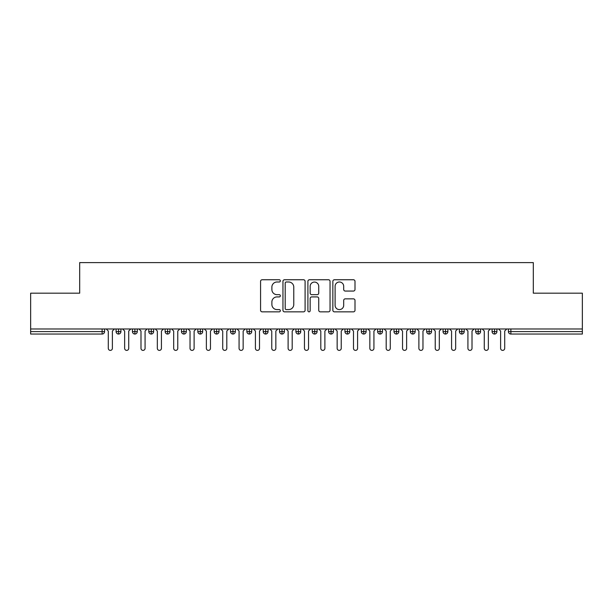 <?xml version="1.0" encoding="UTF-8"?>
<svg xmlns="http://www.w3.org/2000/svg" width="613" height="613" viewBox="0 0 613 613"><rect width="100%" height="100%" fill="white"/><g stroke="black" fill="none" stroke-linecap="round" stroke-linejoin="round"><path stroke-width="0.92" d="M280.348 280.869A1.126 1.126 0 0 0 279.221 279.75L262.172 279.75A1.601 1.601 0 0 0 260.571 281.352L260.571 310.232A1.601 1.601 0 0 0 262.172 311.841L279.221 311.841A1.126 1.126 0 0 0 280.348 310.714A1.126 1.126 0 0 0 279.221 309.596L277.015 309.596A5.134 5.134 0 0 1 271.881 304.454L271.881 302.048A5.134 5.134 0 0 1 277.015 296.914L279.221 296.914A1.126 1.126 0 0 0 280.348 295.795A1.126 1.126 0 0 0 279.221 294.669L277.015 294.669A5.134 5.134 0 0 1 271.881 289.535L271.881 287.129A5.134 5.134 0 0 1 277.015 281.995L279.221 281.995A1.126 1.126 0 0 0 280.348 280.869M353.394 291.06A1.601 1.601 0 0 0 354.996 289.459L354.996 281.352A1.601 1.601 0 0 0 353.394 279.75L334.46 279.75A1.601 1.601 0 0 0 332.851 281.352L332.851 310.232A1.601 1.601 0 0 0 334.46 311.841L353.394 311.841A1.601 1.601 0 0 0 354.996 310.232L354.996 300.447A1.601 1.601 0 0 0 353.394 298.845L345.288 298.845A1.601 1.601 0 0 0 343.686 300.447L343.686 305.297A4.291 4.291 0 0 1 339.395 309.596A4.291 4.291 0 0 1 335.104 305.297L335.104 286.286A4.291 4.291 0 0 1 339.395 281.995A4.291 4.291 0 0 1 343.686 286.286L343.686 289.459A1.601 1.601 0 0 0 345.288 291.06L353.394 291.06M30.65 328.974L582.35 328.974L582.35 293.175L533.31 293.175L533.31 262.609L79.69 262.609L79.69 293.175L30.65 293.175L30.65 331.595L102.126 331.595L102.126 328.974M305.098 281.352A1.601 1.601 0 0 0 303.489 279.75L284.555 279.75A1.601 1.601 0 0 0 282.953 281.352L282.953 310.232A1.601 1.601 0 0 0 284.555 311.841L303.489 311.841A1.601 1.601 0 0 0 305.098 310.232L305.098 281.352M309.511 279.75L328.445 279.75A1.601 1.601 0 0 1 330.047 281.352L330.047 310.232A1.601 1.601 0 0 1 328.445 311.841L320.338 311.841A1.601 1.601 0 0 1 318.737 310.232L318.737 298.523A1.601 1.601 0 0 0 317.128 296.914L311.756 296.914A1.601 1.601 0 0 0 310.147 298.523L310.147 310.714A1.126 1.126 0 0 1 309.029 311.841A1.126 1.126 0 0 1 307.902 310.714L307.902 281.352A1.601 1.601 0 0 1 309.511 279.75M104.578 328.974L104.578 331.595A2.452 2.452 0 0 1 102.126 334.047L30.65 334.047L30.65 331.595M582.35 328.974L582.35 334.047L510.874 334.047A2.452 2.452 0 0 1 508.422 331.595L508.422 328.974L508.422 331.595A2.452 2.452 0 0 0 510.874 334.047L510.874 331.595L582.35 331.595M118.554 328.974L118.554 331.595L116.102 331.595L116.102 328.974L116.102 331.595A2.452 2.452 0 0 0 118.554 334.047A2.452 2.452 0 0 0 120.922 331.595L120.922 328.974L120.922 331.595A2.452 2.452 0 0 1 118.554 334.047A2.452 2.452 0 0 1 116.102 331.595A2.452 2.452 0 0 0 118.554 334.047L118.554 331.595L120.922 331.595M102.126 334.047A2.452 2.452 0 0 0 104.578 331.595A2.452 2.452 0 0 1 102.126 334.047L102.126 331.595L104.578 331.595M134.898 328.974L134.898 331.595L132.446 331.595L132.446 328.974L132.446 331.595A2.452 2.452 0 0 0 134.898 334.047A2.452 2.452 0 0 0 137.274 331.595L137.274 328.974L137.274 331.595A2.452 2.452 0 0 1 134.898 334.047A2.452 2.452 0 0 1 132.446 331.595A2.452 2.452 0 0 0 134.898 334.047L134.898 331.595L137.274 331.595M151.25 328.974L151.25 331.595L148.798 331.595L148.798 328.974L148.798 331.595A2.452 2.452 0 0 0 151.25 334.047A2.452 2.452 0 0 0 153.618 331.595L153.618 328.974L153.618 331.595A2.452 2.452 0 0 1 151.25 334.047A2.452 2.452 0 0 1 148.798 331.595A2.452 2.452 0 0 0 151.25 334.047L151.25 331.595L153.618 331.595M167.594 328.974L167.594 334.047A2.452 2.452 0 0 1 165.142 331.595L165.142 328.974L165.142 331.595A2.452 2.452 0 0 0 167.594 334.047A2.452 2.452 0 0 0 169.962 331.595L169.962 328.974M183.938 328.974L183.938 334.047A2.452 2.452 0 0 1 181.486 331.595A2.452 2.452 0 0 0 183.938 334.047A2.452 2.452 0 0 1 181.486 331.595L181.486 328.974M186.314 328.974L186.314 331.595A2.452 2.452 0 0 1 183.938 334.047A2.452 2.452 0 0 0 186.314 331.595L181.486 331.595M200.29 328.974L200.29 331.595L197.838 331.595L197.838 328.974L197.838 331.595A2.452 2.452 0 0 0 200.29 334.047A2.452 2.452 0 0 0 202.658 331.595L202.658 328.974L202.658 331.595A2.452 2.452 0 0 1 200.29 334.047A2.452 2.452 0 0 1 197.838 331.595A2.452 2.452 0 0 0 200.29 334.047L200.29 331.595L202.658 331.595M216.634 334.047A2.452 2.452 0 0 1 214.182 331.595L214.182 328.974L214.182 331.595A2.452 2.452 0 0 0 216.634 334.047A2.452 2.452 0 0 0 219.002 331.595L219.002 328.974L219.002 331.595A2.452 2.452 0 0 1 216.634 334.047L216.634 331.595L219.002 331.595M232.978 328.974L232.978 331.595L230.526 331.595L230.526 328.974L230.526 331.595A2.452 2.452 0 0 0 232.978 334.047A2.452 2.452 0 0 0 235.354 331.595L235.354 328.974L235.354 331.595A2.452 2.452 0 0 1 232.978 334.047A2.452 2.452 0 0 1 230.526 331.595A2.452 2.452 0 0 0 232.978 334.047L232.978 331.595L235.354 331.595M249.33 328.974L249.33 334.047A2.452 2.452 0 0 1 246.878 331.595L246.878 328.974L246.878 331.595A2.452 2.452 0 0 0 249.33 334.047A2.452 2.452 0 0 0 251.698 331.595L251.698 328.974M265.674 328.974L265.674 334.047A2.452 2.452 0 0 1 263.222 331.595L263.222 328.974L263.222 331.595A2.452 2.452 0 0 0 265.674 334.047A2.452 2.452 0 0 0 268.042 331.595L268.042 328.974M282.018 328.974L282.018 334.047A2.452 2.452 0 0 1 279.566 331.595L279.566 328.974L279.566 331.595A2.452 2.452 0 0 0 282.018 334.047A2.452 2.452 0 0 0 284.394 331.595L284.394 328.974M298.37 328.974L298.37 331.595L295.918 331.595L295.918 328.974L295.918 331.595A2.452 2.452 0 0 0 298.37 334.047A2.452 2.452 0 0 0 300.738 331.595L300.738 328.974L300.738 331.595A2.452 2.452 0 0 1 298.37 334.047A2.452 2.452 0 0 1 295.918 331.595A2.452 2.452 0 0 0 298.37 334.047L298.37 331.595L300.738 331.595M314.714 328.974L314.714 331.595L312.262 331.595L312.262 328.974L312.262 331.595A2.452 2.452 0 0 0 314.714 334.047A2.452 2.452 0 0 0 317.082 331.595L317.082 328.974L317.082 331.595A2.452 2.452 0 0 1 314.714 334.047A2.452 2.452 0 0 1 312.262 331.595A2.452 2.452 0 0 0 314.714 334.047L314.714 331.595L317.082 331.595M331.058 328.974L331.058 331.595L328.606 331.595L328.606 328.974L328.606 331.595A2.452 2.452 0 0 0 331.058 334.047A2.452 2.452 0 0 0 333.434 331.595L333.434 328.974L333.434 331.595A2.452 2.452 0 0 1 331.058 334.047A2.452 2.452 0 0 1 328.606 331.595A2.452 2.452 0 0 0 331.058 334.047L331.058 331.595L333.434 331.595M347.41 328.974L347.41 334.047A2.452 2.452 0 0 1 344.958 331.595L344.958 328.974L344.958 331.595A2.452 2.452 0 0 0 347.41 334.047A2.452 2.452 0 0 0 349.778 331.595L349.778 328.974M363.754 328.974L363.754 334.047A2.452 2.452 0 0 1 361.302 331.595L361.302 328.974L361.302 331.595A2.452 2.452 0 0 0 363.754 334.047A2.452 2.452 0 0 0 366.122 331.595L366.122 328.974M380.098 328.974L380.098 331.595L377.646 331.595L377.646 328.974L377.646 331.595A2.452 2.452 0 0 0 380.098 334.047A2.452 2.452 0 0 0 382.474 331.595L382.474 328.974L382.474 331.595A2.452 2.452 0 0 1 380.098 334.047A2.452 2.452 0 0 1 377.646 331.595A2.452 2.452 0 0 0 380.098 334.047L380.098 331.595L382.474 331.595M396.45 328.974L396.45 334.047A2.452 2.452 0 0 1 393.998 331.595L393.998 328.974L393.998 331.595A2.452 2.452 0 0 0 396.45 334.047A2.452 2.452 0 0 0 398.818 331.595L398.818 328.974M412.794 328.974L412.794 334.047A2.452 2.452 0 0 1 410.342 331.595L410.342 328.974L410.342 331.595A2.452 2.452 0 0 0 412.794 334.047A2.452 2.452 0 0 0 415.162 331.595L415.162 328.974M429.138 328.974L429.138 334.047A2.452 2.452 0 0 1 426.686 331.595L426.686 328.974L426.686 331.595A2.452 2.452 0 0 0 429.138 334.047A2.452 2.452 0 0 0 431.514 331.595L431.514 328.974M445.49 328.974L445.49 334.047A2.452 2.452 0 0 1 443.038 331.595L443.038 328.974M447.858 328.974L447.858 331.595A2.452 2.452 0 0 1 445.49 334.047A2.452 2.452 0 0 0 447.858 331.595L443.038 331.595A2.452 2.452 0 0 0 445.49 334.047M461.834 328.974L461.834 334.047A2.452 2.452 0 0 1 459.382 331.595L459.382 328.974L459.382 331.595A2.452 2.452 0 0 0 461.834 334.047A2.452 2.452 0 0 0 464.202 331.595L464.202 328.974M478.178 328.974L478.178 334.047A2.452 2.452 0 0 1 475.726 331.595L475.726 328.974L475.726 331.595A2.452 2.452 0 0 0 478.178 334.047A2.452 2.452 0 0 0 480.554 331.595L480.554 328.974M494.53 328.974L494.53 334.047A2.452 2.452 0 0 1 492.078 331.595L492.078 328.974L492.078 331.595A2.452 2.452 0 0 0 494.53 334.047A2.452 2.452 0 0 0 496.898 331.595L496.898 328.974M216.634 328.974L216.634 331.595L214.182 331.595M286.325 281.995A1.126 1.126 0 0 0 285.198 283.114L285.198 308.469A1.126 1.126 0 0 0 286.325 309.596L288.646 309.596A5.134 5.134 0 0 0 293.78 304.454L293.78 287.129A5.134 5.134 0 0 0 288.646 281.995L286.325 281.995M318.737 286.363A4.291 4.291 0 0 0 314.446 282.072A4.291 4.291 0 0 0 310.147 286.363L310.147 293.068A1.601 1.601 0 0 0 311.756 294.669L317.128 294.669A1.601 1.601 0 0 0 318.737 293.068L318.737 286.363M106.256 328.974L108.294 331.02L108.294 348.345A2.046 2.046 0 0 0 110.34 350.391A2.046 2.046 0 0 0 112.386 348.345L112.386 331.02L114.424 328.974M122.6 328.974L124.646 331.02L124.646 348.345A2.046 2.046 0 0 0 126.684 350.391A2.046 2.046 0 0 0 128.73 348.345L128.73 331.02L130.776 328.974M138.944 328.974L140.99 331.02L140.99 348.345A2.046 2.046 0 0 0 143.036 350.391A2.046 2.046 0 0 0 145.074 348.345L145.074 331.02L147.12 328.974M155.296 328.974L157.334 331.02L157.334 348.345A2.046 2.046 0 0 0 159.38 350.391A2.046 2.046 0 0 0 161.426 348.345L161.426 331.02L163.464 328.974M171.64 328.974L173.686 331.02L173.686 348.345A2.046 2.046 0 0 0 175.724 350.391A2.046 2.046 0 0 0 177.77 348.345L177.77 331.02L179.816 328.974M187.984 328.974L190.03 331.02L190.03 348.345A2.046 2.046 0 0 0 192.076 350.391A2.046 2.046 0 0 0 194.114 348.345L194.114 331.02L196.16 328.974M204.336 328.974L206.374 331.02L206.374 348.345A2.046 2.046 0 0 0 208.42 350.391A2.046 2.046 0 0 0 210.466 348.345L210.466 331.02L212.504 328.974M220.68 328.974L222.726 331.02L222.726 348.345A2.046 2.046 0 0 0 224.764 350.391A2.046 2.046 0 0 0 226.81 348.345L226.81 331.02L228.856 328.974M237.024 328.974L239.07 331.02L239.07 348.345A2.046 2.046 0 0 0 241.116 350.391A2.046 2.046 0 0 0 243.154 348.345L243.154 331.02L245.2 328.974M253.376 328.974L255.414 331.02L255.414 348.345A2.046 2.046 0 0 0 257.46 350.391A2.046 2.046 0 0 0 259.506 348.345L259.506 331.02L261.544 328.974M269.72 328.974L271.766 331.02L271.766 348.345A2.046 2.046 0 0 0 273.804 350.391A2.046 2.046 0 0 0 275.85 348.345L275.85 331.02L277.896 328.974M286.064 328.974L288.11 331.02L288.11 348.345A2.046 2.046 0 0 0 290.156 350.391A2.046 2.046 0 0 0 292.194 348.345L292.194 331.02L294.24 328.974M302.416 328.974L304.454 331.02L304.454 348.345A2.046 2.046 0 0 0 306.5 350.391A2.046 2.046 0 0 0 308.546 348.345L308.546 331.02L310.584 328.974M318.76 328.974L320.806 331.02L320.806 348.345A2.046 2.046 0 0 0 322.844 350.391A2.046 2.046 0 0 0 324.89 348.345L324.89 331.02L326.936 328.974M335.104 328.974L337.15 331.02L337.15 348.345A2.046 2.046 0 0 0 339.196 350.391A2.046 2.046 0 0 0 341.234 348.345L341.234 331.02L343.28 328.974M351.456 328.974L353.494 331.02L353.494 348.345A2.046 2.046 0 0 0 355.54 350.391A2.046 2.046 0 0 0 357.586 348.345L357.586 331.02L359.624 328.974M367.8 328.974L369.846 331.02L369.846 348.345A2.046 2.046 0 0 0 371.884 350.391A2.046 2.046 0 0 0 373.93 348.345L373.93 331.02L375.976 328.974M384.144 328.974L386.19 331.02L386.19 348.345A2.046 2.046 0 0 0 388.236 350.391A2.046 2.046 0 0 0 390.274 348.345L390.274 331.02L392.32 328.974M400.496 328.974L402.534 331.02L402.534 348.345A2.046 2.046 0 0 0 404.58 350.391A2.046 2.046 0 0 0 406.626 348.345L406.626 331.02L408.664 328.974M416.84 328.974L418.886 331.02L418.886 348.345A2.046 2.046 0 0 0 420.924 350.391A2.046 2.046 0 0 0 422.97 348.345L422.97 331.02L425.016 328.974M433.184 328.974L435.23 331.02L435.23 348.345A2.046 2.046 0 0 0 437.276 350.391A2.046 2.046 0 0 0 439.314 348.345L439.314 331.02L441.36 328.974M449.536 328.974L451.574 331.02L451.574 348.345A2.046 2.046 0 0 0 453.62 350.391A2.046 2.046 0 0 0 455.666 348.345L455.666 331.02L457.704 328.974M465.88 328.974L467.926 331.02L467.926 348.345A2.046 2.046 0 0 0 469.964 350.391A2.046 2.046 0 0 0 472.01 348.345L472.01 331.02L474.056 328.974M482.224 328.974L484.27 331.02L484.27 348.345A2.046 2.046 0 0 0 486.316 350.391A2.046 2.046 0 0 0 488.354 348.345L488.354 331.02L490.4 328.974M498.576 328.974L500.614 331.02L500.614 348.345A2.046 2.046 0 0 0 502.66 350.391A2.046 2.046 0 0 0 504.706 348.345L504.706 331.02L506.744 328.974M510.874 328.974L510.874 331.595L508.422 331.595A2.452 2.452 0 0 0 510.874 334.047M165.142 331.595A2.452 2.452 0 0 0 167.594 334.047A2.452 2.452 0 0 0 169.962 331.595L165.142 331.595M246.878 331.595A2.452 2.452 0 0 0 249.33 334.047A2.452 2.452 0 0 0 251.698 331.595L246.878 331.595M263.222 331.595A2.452 2.452 0 0 0 265.674 334.047A2.452 2.452 0 0 0 268.042 331.595L263.222 331.595M279.566 331.595A2.452 2.452 0 0 0 282.018 334.047A2.452 2.452 0 0 0 284.394 331.595L279.566 331.595M344.958 331.595A2.452 2.452 0 0 0 347.41 334.047A2.452 2.452 0 0 0 349.778 331.595L344.958 331.595M361.302 331.595A2.452 2.452 0 0 0 363.754 334.047A2.452 2.452 0 0 0 366.122 331.595L361.302 331.595M393.998 331.595L398.818 331.595A2.452 2.452 0 0 1 396.45 334.047M410.342 331.595A2.452 2.452 0 0 0 412.794 334.047A2.452 2.452 0 0 0 415.162 331.595L410.342 331.595M426.686 331.595A2.452 2.452 0 0 0 429.138 334.047A2.452 2.452 0 0 0 431.514 331.595L426.686 331.595M459.382 331.595L464.202 331.595A2.452 2.452 0 0 1 461.834 334.047M475.726 331.595L480.554 331.595A2.452 2.452 0 0 1 478.178 334.047M492.078 331.595A2.452 2.452 0 0 0 494.53 334.047A2.452 2.452 0 0 0 496.898 331.595L492.078 331.595"/></g></svg>
